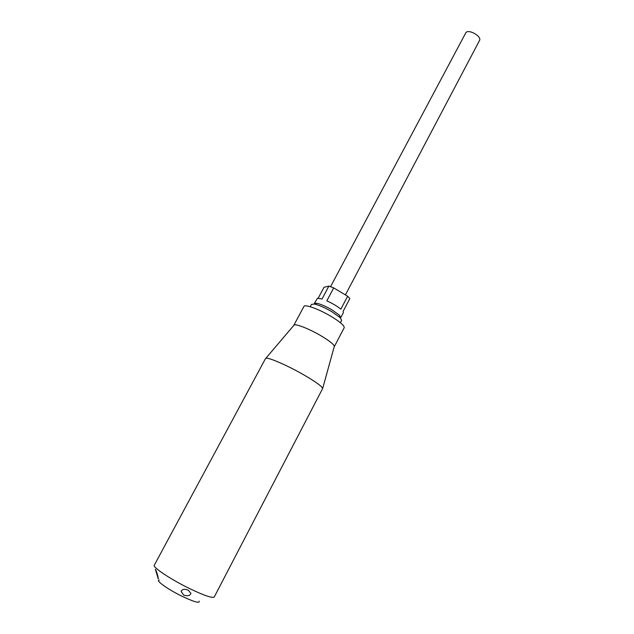 <?xml version="1.0" encoding="UTF-8"?>
<svg xmlns="http://www.w3.org/2000/svg" width="634" height="634" viewBox="0 0 634 634"><rect width="100%" height="100%" fill="white"/><g stroke="black" fill="none" stroke-linecap="round" stroke-linejoin="round"><path stroke-width="0.95" d="M157.993 578.644L157.993 578.644C159.205 580.094 156.352 570.299 155.354 569.3L158.199 578.573M183.725 595.128C187.64 596.317 190.049 595.722 190.953 593.353L188.274 590.206C184.462 588.701 182.085 589.144 181.158 591.53L183.725 595.128M293.772 325.424L294.121 325.02C295.975 323.673 309.329 328.935 320.59 335.537C329.101 340.593 333.674 344.183 334.324 346.307L334.181 346.822M293.827 325.297L303.932 306.428C304.677 303.995 318.839 309.083 330.797 316.2C340.062 321.826 344.524 325.67 344.191 327.746L334.269 346.703M265.519 358.559L265.82 358.313C267.873 357.013 286.576 365.026 302.767 374.266C314.979 381.303 321.62 386.027 322.69 388.428L214.252 596.982C212.477 598.377 204.299 595.595 189.725 588.637C170.942 579.531 152.35 567.137 154.276 565.235L265.519 358.559M159.3 580.023C154.751 580.007 168.05 589.549 182.481 596.475C194.226 601.975 199.797 603.528 199.195 601.143M314.623 303.242L316.968 303.306C321.01 304.249 326.011 306.436 331.978 309.868L339.444 315.201L340.775 317.579L343.374 312.641L343.089 311.437L349.841 298.59L347.654 296.236L340.862 309.138C337.209 306.206 332.533 303.44 326.835 300.841L333.698 287.907L347.654 296.236M340.403 322.706L341.655 320.313L340.141 317.634L331.645 311.571C324.846 307.664 319.156 305.168 314.567 304.09L311.5 304.344L310.232 306.729M318.205 298.17L324.022 287.273L328.88 286.092L333.698 287.907M328.88 286.092L322.024 298.979L317.515 298.226L314.377 303.314M345.411 294.897L479.502 40.521C482.014 36.717 469.62 29.188 466.045 32.366L330.576 286.655M294.121 325.02L265.82 358.313M334.324 346.307L322.69 388.428M181.379 590.769L181.158 591.53M339.444 315.201L340.141 317.634M316.968 303.306L314.567 304.09"/></g></svg>
